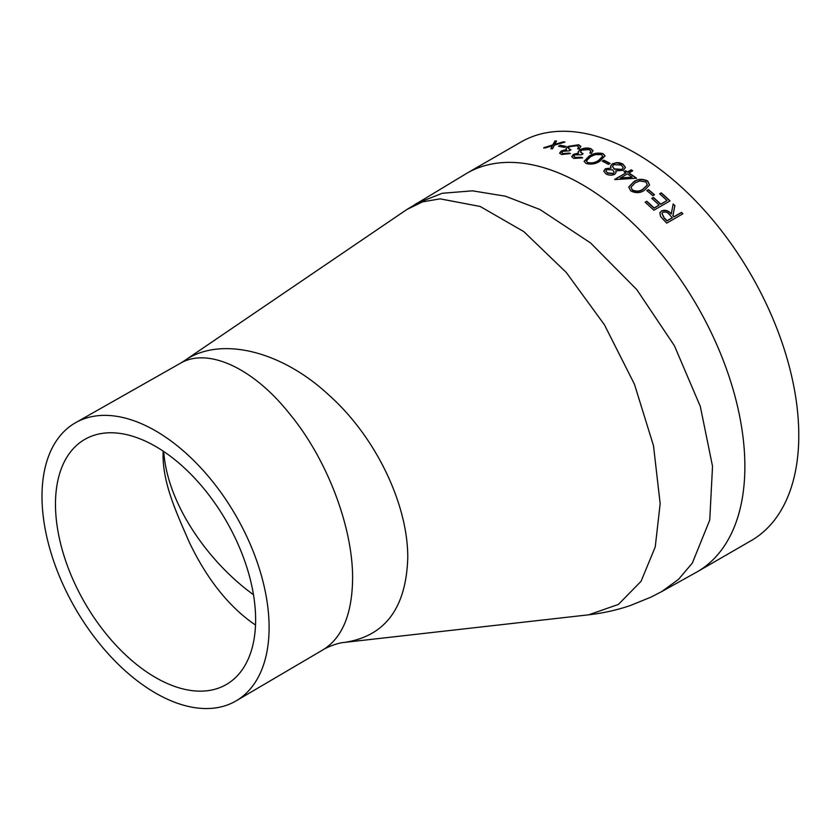 <?xml version="1.0" encoding="UTF-8"?>
<svg xmlns="http://www.w3.org/2000/svg" width="840" height="840" viewBox="0 0 840 840"><rect width="100%" height="100%" fill="white"/><g stroke="black" fill="none" stroke-linecap="round" stroke-linejoin="round"><path stroke-width="1.26" d="M236.197 700.823A160.587 92.715 60 0 1 75.254 608.317A160.587 92.715 60 0 1 75.611 422.688A160.587 92.715 60 0 1 155.547 430.836A160.587 92.715 60 0 1 269.105 627.522A160.587 92.715 60 0 1 236.197 700.823L323.106 649.761C342.258 637.875 352.096 614.187 352.611 578.697C352.926 526.995 326.928 458.745 289.401 413.564C252.798 367.437 207.333 347.161 180.243 363.342L184.338 360.791C219.482 336.01 280.466 349.944 328.923 395.094C375.732 436.769 408.188 504.567 407.768 558.086L407.768 558.086C406.056 608.181 384.972 636.279 344.526 642.4L588.651 614.817L618.408 604.422L641.057 581.312L655.231 546.987L660.167 503.675L653.489 445.683L634.452 384.237L604.453 324.796L566.275 272.465L523.824 231.62L480.165 206.462L440.066 198.849L422.51 201.873L406.791 209.548L466.032 173.754A230.16 132.877 60 0 1 467.05 173.156L520.957 142.034A230.16 132.877 60 0 1 636.038 153.436A230.16 132.877 60 0 1 786.398 356.255A230.16 132.877 60 0 1 751.118 540.676L697.2 571.809A230.16 132.877 60 0 1 696.182 572.387L662.057 591.392M612.255 163.842L616.823 162.603L619.773 162.823L622.892 164.062L625.422 167.339L623.375 170.31L615.751 170.888L616.119 172.274L614.68 174.332C611.615 175.571 608.654 175.403 605.798 173.828L603.771 171.077L605.399 168.746L611.079 168.105L610.501 166.288L612.255 163.842L616.833 162.876L622.892 164.346L625.412 167.475M467.05 173.156A230.16 132.877 60 0 1 582.13 184.559A230.16 132.877 60 0 1 732.48 387.377A230.16 132.877 60 0 1 697.2 571.809M659.117 205.097A230.16 132.877 60 0 0 651.746 198.387L653.404 197.421A230.16 132.877 60 0 1 660.775 204.141L667.002 200.55A230.16 132.877 60 0 0 659.631 193.83L661.29 192.875A230.16 132.877 60 0 1 670.047 200.897L653.867 210.231A230.16 132.877 60 0 0 645.12 202.22L646.779 201.254A230.16 132.877 60 0 1 654.139 207.963L659.117 205.097L654.077 208.194A229.814 132.689 60 0 0 646.716 201.495L645.256 202.335M646.779 190.585L648.438 189.63A230.16 132.877 60 0 1 654.497 194.754L652.837 195.72A230.16 132.877 60 0 0 646.779 190.585M630.703 190.869L628.761 187.036L633.696 181.797C637.959 178.804 642.631 178.563 647.714 181.062L649.572 184.989L644.532 190.186C640.343 193.2 635.733 193.431 630.703 190.869M625.874 172.924A230.16 132.877 60 0 0 624.005 171.707L625.663 170.751A230.16 132.877 60 0 1 627.522 171.969L631.26 169.816A230.16 132.877 60 0 1 632.709 170.772L628.971 172.924A230.16 132.877 60 0 1 636.605 178.238L614.964 179.582A230.16 132.877 60 0 0 614.67 179.393L625.874 172.924L614.88 179.529M602.249 161.133L603.908 160.178A230.16 132.877 60 0 1 610.124 163.433L608.465 164.399A230.16 132.877 60 0 0 602.249 161.133M586.078 163.475L584.094 161.333L589.05 156.156C593.303 153.279 597.986 152.45 603.089 153.657L605.042 155.883L599.981 161.112C595.791 163.989 591.161 164.766 586.078 163.475M582.635 157.836L573.741 158.413L571.704 156.629L573.311 154.382L578.487 153.09L578.151 151.715L580.083 149.741C583.758 147.945 587.317 147.567 590.793 148.617L593.072 150.665L591.339 153.416A230.16 132.877 60 0 0 589.9 152.838L590.888 151.064L589.102 149.562L581.648 150.129L580.409 151.872L583.107 153.825L581.448 154.78L574.728 154.865L573.836 156.156L575.379 157.458L581.207 157.269A230.16 132.877 60 0 1 582.635 157.836M571.736 156.776L573.363 154.686L578.54 153.384L578.151 151.715L580.135 150.045C583.8 148.25 587.37 147.872 590.835 148.922L593.082 150.811M570.423 153.51L561.603 154.56L559.629 153.132L561.256 150.98L566.401 149.499L566.097 148.291L568.05 146.412L578.655 144.753L580.871 146.381L579.117 149.037A230.16 132.877 60 0 0 577.71 148.596L578.707 146.947L576.965 145.698L569.583 146.664L568.333 148.334L570.958 149.877L569.3 150.833L562.653 151.316L561.75 152.565L563.251 153.594L569.016 153.09A230.16 132.877 60 0 1 570.423 153.51M559.682 153.29L561.33 151.284L566.465 149.803L566.097 148.291L568.124 146.727L578.718 145.058L580.881 146.528M558.516 146.265L560.175 145.299A230.16 132.877 60 0 1 566.076 146.444L564.417 147.399A230.16 132.877 60 0 0 558.516 146.265M550.956 148.575L552.374 145.74L545.297 147.893A230.16 132.877 60 0 0 543.711 147.756L552.783 144.942L554.957 140.889A230.16 132.877 60 0 1 556.542 141.026L554.799 144.344L563.356 141.834A230.16 132.877 60 0 1 564.974 142.097L554.389 145.142L552.573 148.816A230.16 132.877 60 0 0 550.956 148.575M663.695 219.996L660.502 216.374L659.851 212.793L661.532 210.966C665.123 209.57 668.377 210.525 671.297 213.822L673.187 203.931A230.16 132.877 60 0 1 674.877 205.601L672.966 215.554A230.16 132.877 60 0 1 674.058 216.689L681.524 212.384A230.16 132.877 60 0 1 682.868 213.801L666.698 223.136A230.16 132.877 60 0 0 663.695 219.996M610.732 168.053L605.399 169.029L603.782 171.224M416.042 203.648L442.229 193.274L472.447 190.827L505.47 196.214L539.952 209.517L590.541 242.928L636.804 289.611L674.415 345.733L700.319 406.455L712.53 466.284L709.737 520.096L692.307 563.115L678.573 579.306L661.752 591.57L651.032 597.103L630.504 605.462C617.284 610.008 603.33 613.126 588.651 614.817M406.791 209.548L184.338 360.791M180.243 363.342L75.611 422.688M155.547 677.513A141.529 81.711 60 0 1 63.011 552.521A141.529 81.711 60 0 1 85.103 439.215A141.529 81.711 60 0 1 226.317 521.105A141.529 81.711 60 0 1 226.622 684.337A141.529 81.711 60 0 1 155.547 677.513M253.481 594.731C208.068 561.908 168.011 504.409 163.905 453.39M163.159 451.132C161.763 481.446 176.096 511.928 189.62 542.945C206.335 577.637 226.758 603.918 250.877 621.789L255.518 625.034M659.82 212.898L661.458 211.176C665.038 209.79 668.294 210.746 671.212 214.032L671.297 213.822M673.145 204.183A229.814 132.689 60 0 1 674.793 205.81L672.882 215.754A229.814 132.689 60 0 1 673.974 216.899L681.44 212.594A229.814 132.689 60 0 1 682.678 213.906M661.92 213.476L664.104 218.053A229.814 132.689 60 0 1 666.918 220.972L672.315 217.854L669.679 214.788C667.737 212.352 665.48 211.533 662.897 212.31L661.962 213.371L664.199 217.844A230.16 132.877 60 0 1 667.013 220.763L672.399 217.655M551.04 148.89L552.374 145.74M543.805 148.071L552.877 145.257L555.051 141.204A229.814 132.689 60 0 1 556.385 141.309M554.799 144.344L563.441 142.149A229.814 132.689 60 0 1 564.301 142.285M558.989 146.339L560.249 145.614A229.814 132.689 60 0 1 565.708 146.653M566.465 149.803L566.171 148.596M577.763 148.901L578.707 146.947M568.375 148.491L570.644 150.055M561.803 152.722L563.315 153.899L569.069 153.395A229.814 132.689 60 0 1 570.024 153.678M578.54 153.384L578.203 152.019M589.942 153.143L590.888 151.064M580.44 152.019L582.824 153.983M573.877 156.314L575.432 157.752L581.249 157.573A229.814 132.689 60 0 1 582.278 157.972M584.115 161.48L589.082 156.45C593.334 153.573 598.017 152.744 603.11 153.951L605.042 156.03M586.362 161.091L587.716 162.792C591.749 163.674 595.361 162.981 598.542 160.703L602.763 156.377M601.377 154.591L595.15 154.675L590.478 156.765L586.341 160.944L587.696 162.498C591.707 163.391 595.319 162.697 598.521 160.409L602.752 156.24L601.377 154.591M602.522 161.28L603.918 160.472A229.814 132.689 60 0 1 609.872 163.579M615.751 170.888L616.109 172.41M610.512 166.425L612.255 164.126M612.518 166.603L614.282 169.186L621.957 169.649L623.207 167.727M605.924 171.108L607.53 173.197L613.242 173.68L614.124 172.2M613.242 173.68L614.135 172.064L612.654 169.89L606.795 169.596L605.913 170.972L607.53 172.914L613.252 173.408M621.957 169.649L623.217 167.591L621.222 165.018L613.736 164.64L612.507 166.457L614.282 168.903L621.968 169.376M624.225 171.853L625.653 171.024A229.814 132.689 60 0 1 627.512 172.232L631.239 170.079A229.814 132.689 60 0 1 632.478 170.898M628.971 172.924L628.961 173.197A229.814 132.689 60 0 1 636.237 178.259M620.277 178.206L632.111 177.177A230.16 132.877 60 0 0 627.312 173.88L620.277 178.206M620.288 177.944L632.111 177.177M628.75 187.162L633.665 182.059C637.928 179.067 642.59 178.815 647.672 181.314L649.551 185.115M630.976 187.257L632.279 190.134C636.279 191.982 639.87 191.698 643.051 189.284L647.294 185.031M646.002 181.976L639.797 180.968L635.124 182.868L630.998 187.131L632.321 189.882C636.3 191.73 639.891 191.457 643.094 189.032L647.315 184.916L646.002 181.976M646.926 190.712L648.385 189.872A229.814 132.689 60 0 1 654.297 194.87M651.893 198.503L653.352 197.662A229.814 132.689 60 0 1 660.712 204.362L667.002 200.55M659.768 193.956L661.227 193.116A229.814 132.689 60 0 1 669.848 201.012M323.106 649.75C323.683 649.026 335.916 642.978 344.526 642.4"/></g></svg>
